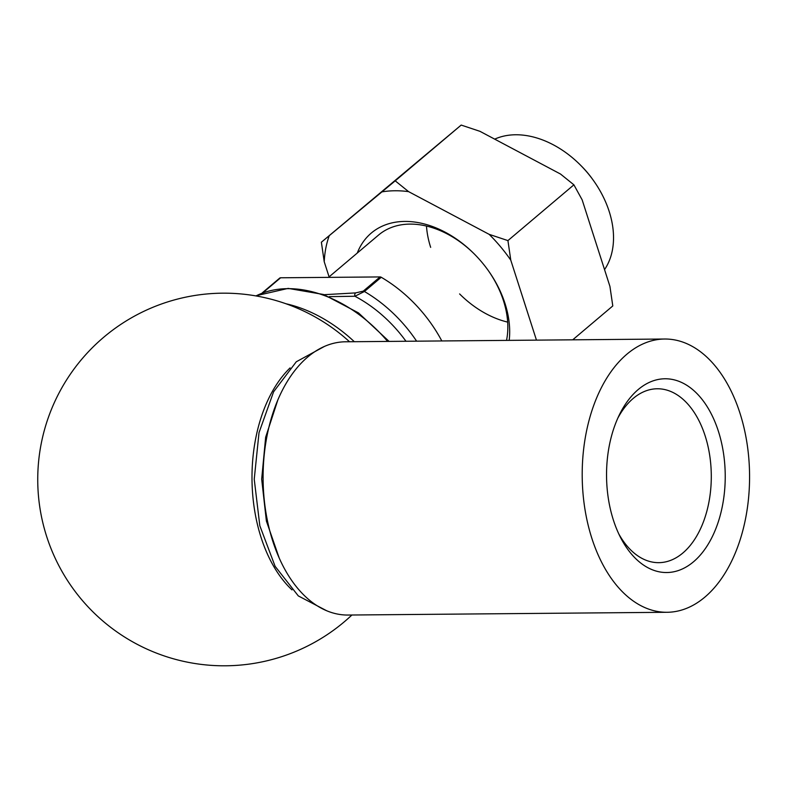 <?xml version="1.0" encoding="UTF-8"?>
<svg xmlns="http://www.w3.org/2000/svg" width="789" height="789" viewBox="0 0 789 789"><rect width="100%" height="100%" fill="white"/><g stroke="black" fill="none" stroke-linecap="round" stroke-linejoin="round"><path stroke-width="1.18" d="M324.131 294.692L355.573 292.906L363.236 291.151L380.061 276.929A2.485 1.746 49.8 0 1 381.245 277.274A118.005 83.141 49.8 0 1 441.82 340.956M381.245 277.274L364.419 291.496L354.932 296.25L329.25 296.644M494.693 139.14A86.948 61.266 49.8 0 1 580.24 164.891L581.286 165.946A74.531 52.508 49.8 0 1 592.736 179.488L593.594 180.691A86.948 61.266 49.8 0 1 604.542 269.611M580.24 164.891A86.948 61.266 49.8 0 1 593.594 180.691M262.944 292.275L279.651 278.152A2.485 1.746 49.8 0 1 279.71 278.103A2.485 1.746 49.8 0 1 280.608 277.787L263.782 292.009A2.485 1.746 -130.2 0 0 262.885 292.324A2.485 1.746 -130.2 0 0 262.826 292.374L261.859 293.311M380.061 276.929L280.608 277.787M355.573 292.906A2.485 1.519 89.5 0 0 354.932 296.25A111.791 78.762 49.8 0 1 405.98 341.262M718.394 431.267A96.889 59.343 89.5 0 0 619.375 414.807A96.889 59.343 89.5 0 0 620.44 537.299A96.889 59.343 89.5 0 0 698.985 556.541A96.889 59.343 89.5 0 0 718.394 431.267M739.934 413.061A136.635 83.683 89.5 0 0 664.703 339.023A136.635 83.683 89.5 0 0 582.203 476.378A136.635 83.683 89.5 0 0 667.07 612.284A136.635 83.683 89.5 0 0 739.934 413.061M664.703 339.023L345.602 341.785A136.635 83.683 89.5 0 0 263.102 479.14A136.635 83.683 89.5 0 0 347.969 615.045L667.07 612.284M290.086 367.911A128.499 78.703 89.5 0 0 292.009 589.896M618.842 534.025A86.948 53.258 89.5 0 0 658.785 562.665A86.948 53.258 89.5 0 0 705.159 435.893A86.948 53.258 89.5 0 0 657.276 388.77A86.948 53.258 89.5 0 0 617.836 418.101M572.715 339.822L612.787 305.945L609.927 286.387L582.144 199.834L573.899 184.833L560.506 174.034L479.959 131.329L461.18 125.076L321.379 242.213L395.21 180.839L408.594 191.638L489.15 234.343L507.929 240.596L510.779 260.153L536.461 340.138M507.929 240.596L573.899 184.833M395.21 180.839L461.18 125.076M329.082 276.87L324.23 261.77L321.379 242.213M357.279 253.042A93.161 65.635 49.8 0 1 474.021 253.703A93.161 65.635 49.8 0 1 488.332 270.627A93.161 65.635 49.8 0 1 509.191 340.375M510.779 260.153A127.65 89.946 -130.2 0 0 489.15 234.343M408.594 191.638A127.65 89.946 -130.2 0 0 381.975 191.875M329.22 235.733A127.65 89.946 -130.2 0 0 324.23 261.77M506.518 340.394A86.948 61.266 -130.2 0 0 488.115 270.321M474.288 253.969A86.948 61.266 -130.2 0 0 378.641 234.984L328.49 277.373M507.672 322.109A86.948 61.266 49.8 0 1 459.612 293.932M430.666 247.361A86.948 61.266 49.8 0 1 426.484 226.048M363.236 291.151A2.485 1.746 49.8 0 1 364.419 291.496A118.005 83.141 49.8 0 1 416.612 341.173M286.003 303.765A128.646 90.636 49.8 0 1 354.34 341.716M387.616 341.42A121.299 85.468 -130.2 0 0 256.593 295.619L255.971 295.914M262.678 292.512L279.71 278.103M349.537 341.755A186.322 186.322 0 0 0 59.234 566.374A186.322 186.322 0 0 0 351.904 615.016M277.827 400.003L265.656 437.224L261.682 479.16L266.386 521.016L279.198 558.01M324.437 346.43L296.269 361.786L273.596 391.798L259.019 432.638L254.236 479.219L259.818 525.711L275.105 566.295L298.301 595.912L326.735 610.775M389.095 341.41L358.522 312.917L323.539 294.484L288.172 288.389L256.593 295.619"/></g></svg>
